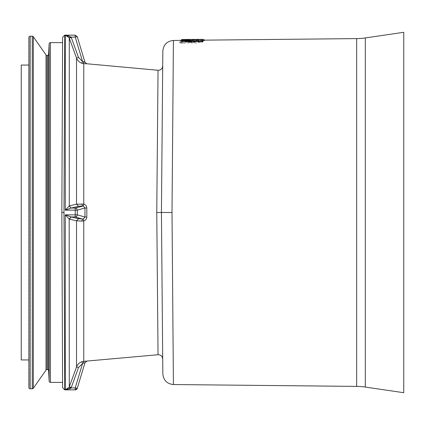 <?xml version="1.0" encoding="UTF-8"?>
<svg xmlns="http://www.w3.org/2000/svg" width="425" height="425" viewBox="0 0 425 425"><rect width="100%" height="100%" fill="white"/><g stroke="black" fill="none" stroke-linecap="round" stroke-linejoin="round"><path stroke-width="0.32" stroke-dasharray="2.12 1.59" d="M189.407 42.357C194.963 42.442 197.63 42.107 197.418 41.363L197.418 40.481C197.63 41.225 194.963 41.554 189.407 41.475L197.641 40.667L197.641 41.549L189.407 42.357L189.407 41.475M182.362 43.462L179.377 42.845L182.686 42.362L181.549 41.714L187.271 40.747L204.462 40.71L201.153 40.991L202.284 41.507L196.578 42.978L185.672 42.914L182.362 43.462L182.362 42.569L179.377 41.958L182.686 41.475L181.549 40.832L187.271 39.87L202.895 39.706M182.362 42.569L185.672 42.027L196.578 42.091L202.284 40.625L201.153 40.109L204.462 39.833M186.421 40.986L194.432 40.136C188.875 40.046 186.203 40.327 186.421 40.986L186.421 41.868L186.421 40.986M182.686 42.362L182.686 41.475M198.162 40.71L198.162 39.833M201.477 40.487L201.477 39.61M204.462 40.71L204.462 40.141M201.153 40.991L201.153 40.109M185.672 42.914L185.672 42.027M179.377 42.845L179.377 41.958M194.432 41.018C188.875 40.922 186.203 41.204 186.421 41.868L194.432 41.018L194.432 40.136M173.416 40.455L172.008 212.5L173.416 384.545M180.917 40.38L188.254 40.306L181.523 40.391L181.523 40.072M192.206 40.274L181.523 40.391M162.839 51.048L161.431 212.5L162.706 66.04L161.431 212.5L162.839 373.952M188.849 40.301L188.254 40.306M180.917 41.225L188.397 40.572L188.849 40.88L188.849 40.577M202.884 41.91L202.884 40.423L192.233 40.529L192.233 41.108L189.3 41.453L185.465 41.177L188.849 40.88M198.337 39.902L198.337 41.953M196.78 39.918L196.78 41.06M181.523 40.524L181.523 39.52M181.523 39.647L198.618 39.328L198.618 40.2M198.618 40.348L198.618 39.328M198.618 39.477L202.895 39.435L202.895 40.306M188.849 40.566L188.849 39.69M192.233 41.108L192.233 40.232M192.233 40.529L192.233 39.653M202.884 40.423L202.884 39.546M403.75 392.705L403.75 32.295M161.431 212.5L156.761 212.5L158.042 354.737M156.761 212.5L158.042 70.263M83.343 205.987L78.529 206.268L76.521 204.181L76.521 58.05L69.169 37.793L65.269 35.153L65.269 210.157L75.225 210.157L75.225 208.053L71.118 208.053L69.169 205.96L65.269 210.157L71.294 208.016L69.286 205.918L76.521 204.181L81.86 203.915L82.535 205.928L75.225 208.053A2.136 2.04 -106.2 0 1 77.27 210.184L84.957 207.947L83.343 205.987L83.767 204.09C85.643 204.691 86.657 205.992 86.806 208.011L84.957 207.947L84.957 217.053L83.343 219.013L83.767 220.91C85.643 220.309 86.657 219.008 86.806 216.989L84.957 217.053L77.27 214.816A2.136 2.04 -73.8 0 1 75.225 216.947L75.225 214.843L77.27 214.816L77.27 210.184L75.225 210.157L75.225 214.843L65.269 214.843L69.286 219.082L76.521 220.819L83.767 220.91L83.767 361.346L81.86 361.733L82.535 363.572L75.225 387.892L77.27 388.322L75.225 389.847L75.225 387.892L71.118 387.892L69.169 387.207L69.286 386.925L71.294 387.467L71.118 387.892M86.785 63.697L83.767 63.654L83.343 61.891L82.535 61.428L75.225 37.108L75.225 35.153L65.269 35.153M86.806 63.766L84.936 62.183L84.187 62.167M83.767 361.346L83.343 363.109L84.936 362.817L86.806 361.234M69.169 387.207L65.269 389.847L65.269 214.843L71.294 216.984L69.286 219.082L69.286 386.925L76.521 366.95C77.504 364.395 79.284 362.658 81.86 361.733M81.86 203.915L83.767 204.09L83.767 63.654L81.86 63.267L82.535 61.428L78.529 57.508L71.118 37.108L68.027 35.487M78.529 57.508L76.521 58.05C77.504 60.605 79.284 62.342 81.86 63.267M83.343 219.013L78.529 218.732L76.521 220.819L76.521 366.95L78.529 367.492L82.535 363.572L83.56 363.035M84.957 62.252L77.27 36.678L75.225 37.108L71.118 37.108L69.169 37.793M69.169 219.04L71.118 216.947L75.225 216.947L82.535 219.072L81.86 221.085M69.169 205.96L69.286 38.075L71.294 37.533M62.613 387.733L61.848 212.5L62.592 382.383L61.848 212.5L62.592 42.617L61.848 212.5L63.989 212.5L64.754 389.858M63.989 212.5L64.754 35.142M66.273 389.799L69.041 389.199M69.206 389.135L69.828 388.854M61.848 212.5L62.613 37.267M29.118 38.218A1.28 1.28 0 0 1 28.889 37.485L28.889 387.515A1.28 1.28 0 0 1 29.118 386.782L29.118 38.218L29.118 386.782M21.25 65.057L21.25 359.943M29.118 212.5L29.118 65.057L29.118 212.5M356.66 386.394L356.66 38.606M365.319 387.069L365.319 37.931M188.397 40.88L188.397 41.464M189.3 41.453L189.3 40.577M188.397 40.572L188.397 39.695M77.27 36.678L75.225 35.153M71.294 216.984L78.529 218.732M78.529 367.492L71.294 387.467M71.294 208.016L78.529 206.268M65.285 389.847L75.225 389.847M50.437 382.383L50.437 42.617M49.157 43.833L49.157 381.167M48.609 370.775L48.609 54.225M47.329 369.559L47.329 55.441M47.063 369.559L47.063 55.441M46.012 370.106L46.012 54.894M33.304 36.747L33.304 388.253M32.258 36.199L32.258 388.801M30.17 388.801L30.17 36.199M181.549 41.714L181.549 40.832M202.284 41.507L202.284 40.625M185.465 41.177L185.465 40.301"/><path stroke-width="0.64" d="M204.462 40.141L204.462 39.833L202.895 39.706M173.416 40.455L172.008 212.5L161.431 212.5L172.008 212.5L173.416 384.545C167.025 383.876 163.498 380.343 162.839 373.952L161.431 212.5L162.839 51.048C163.498 44.657 167.025 41.124 173.416 40.455L180.917 40.38M202.895 40.157L356.66 38.606L356.66 386.394A64.106 64.106 0 0 1 365.319 387.069L403.75 392.705L403.75 32.295L365.319 37.931A64.106 64.106 0 0 1 356.66 38.606M202.895 40.253L202.895 39.376L188.254 39.429L202.895 39.376M192.206 40.274L188.849 40.301M202.884 41.028L198.337 41.071L198.337 41.953L202.884 41.91L202.884 39.546L192.233 39.653L192.233 40.232L189.3 40.577L185.465 40.301L188.849 39.998L188.849 40.577M196.78 40.795L198.337 40.779M188.397 42.059L188.397 41.172L180.917 40.343L180.917 41.225L189.3 42.048C193.858 41.9 196.35 41.57 196.78 41.06L196.78 39.918L198.337 39.902L198.337 41.071M181.523 40.072L181.523 39.52L188.254 39.429M173.416 384.545L356.66 386.394M180.917 40.343L188.397 39.695L188.849 39.998M188.397 41.172L189.3 41.161C193.858 41.018 196.35 40.688 196.78 40.184M162.706 358.96C162.377 356.198 160.82 354.79 158.042 354.737L156.761 212.5L161.431 212.5M162.706 66.04C162.377 68.802 160.82 70.21 158.042 70.263L156.761 212.5M158.042 354.737L83.767 361.346L86.806 361.234L84.936 362.817M158.042 70.263L86.806 63.766L84.936 62.183M84.187 62.167L83.343 61.891L83.767 63.654L81.86 63.267C79.284 62.342 77.504 60.605 76.521 58.05L76.521 204.181L83.767 204.09L83.343 205.987L84.957 207.947L86.806 208.011C86.657 205.992 85.643 204.691 83.767 204.09L83.767 63.654L86.806 63.766L84.957 62.252L77.27 36.678L75.225 35.153L65.269 35.153L69.169 37.793L71.118 37.108L75.225 37.108L77.27 36.678L75.22 35.142L64.754 35.142L63.989 212.5L64.754 389.858L75.225 389.858L77.27 388.328L75.225 387.892L75.225 389.847A2.136 2.136 -163.3 0 0 77.27 388.322L84.957 362.748L83.343 363.109L83.767 361.346L83.767 220.91C85.643 220.309 86.657 219.008 86.806 216.989L84.957 217.053L77.27 214.816L75.225 214.843L75.225 210.157L77.27 210.184A2.136 2.04 -106.2 0 0 75.225 208.053L75.225 210.157L65.269 210.157L65.269 35.153L71.118 37.108L71.294 37.533L69.286 38.075L69.169 37.793M81.86 63.267L82.535 61.428L84.957 62.252M81.86 221.085L83.767 220.91L83.343 219.013L84.957 217.053L84.957 207.947L77.27 210.184L77.27 214.816A2.136 2.04 -73.8 0 1 75.225 216.947L75.225 214.843L65.269 214.843L69.169 219.04L71.118 216.947L75.225 216.947L82.535 219.072L81.86 221.085L76.521 220.819L69.286 219.082L71.294 216.984L65.269 214.843L65.269 389.847L66.273 389.799M83.343 219.013L78.529 218.732L76.521 220.819L76.521 366.95C77.504 364.395 79.284 362.658 81.86 361.733L83.767 361.346M86.806 361.234L84.957 362.748L77.27 388.322M75.225 35.153L75.225 37.108L82.535 61.428L78.529 57.508L76.521 58.05L69.286 38.075L69.286 205.918L65.269 210.157L71.118 208.053L75.225 208.053L83.343 205.987M81.86 203.915L82.535 205.928L78.529 206.268L76.521 204.181L69.286 205.918L71.118 208.053L69.169 205.96M81.86 361.733L82.535 363.572L78.529 367.492L76.521 366.95L69.169 387.207L65.269 389.847L75.225 389.847M69.169 387.207L71.118 387.892L75.225 387.892L82.535 363.572L83.343 363.109M78.529 367.492L71.294 387.467L69.286 386.925L69.169 219.04M69.828 388.854L71.118 387.892L65.285 389.847M68.027 35.487L65.392 35.158M64.754 389.858L62.613 387.733L61.848 212.5L62.613 37.267L64.754 35.142M61.848 212.5L63.989 212.5M30.17 36.199L30.17 388.801A1.28 1.28 0 0 1 28.889 387.515L28.889 37.485A1.28 1.28 0 0 1 30.17 36.199L32.258 36.199A1.28 1.28 0 0 1 33.304 36.747L46.012 54.894A1.28 1.28 0 0 0 47.063 55.441L47.329 55.441A1.28 1.28 0 0 0 48.609 54.225L49.157 43.833A1.28 1.28 0 0 1 50.437 42.617L62.592 42.617M48.609 54.225L48.609 370.775L49.157 381.167A1.28 1.28 0 0 0 50.437 382.383L62.592 382.383M48.609 370.775A1.28 1.28 0 0 0 47.329 369.559L47.063 369.559A1.28 1.28 0 0 0 46.012 370.106L33.304 388.253L33.304 36.747M30.17 388.801L32.258 388.801A1.28 1.28 0 0 0 33.304 388.253M28.889 359.943L21.25 359.943L21.25 65.057L28.889 65.057M365.319 37.931L365.319 387.069M188.397 40.582L188.397 40.003M189.3 42.048L189.3 41.161M86.806 208.011L86.806 216.989L86.806 208.011M78.529 57.508L71.294 37.533M78.529 206.268L71.294 208.016M78.529 218.732L71.294 216.984M71.294 387.467L71.118 387.892M50.437 42.617L50.437 382.383M49.157 43.833L49.157 381.167M47.329 55.441L47.329 369.559M47.063 55.441L47.063 369.559M46.012 54.894L46.012 370.106M32.258 36.199L32.258 388.801"/></g></svg>
